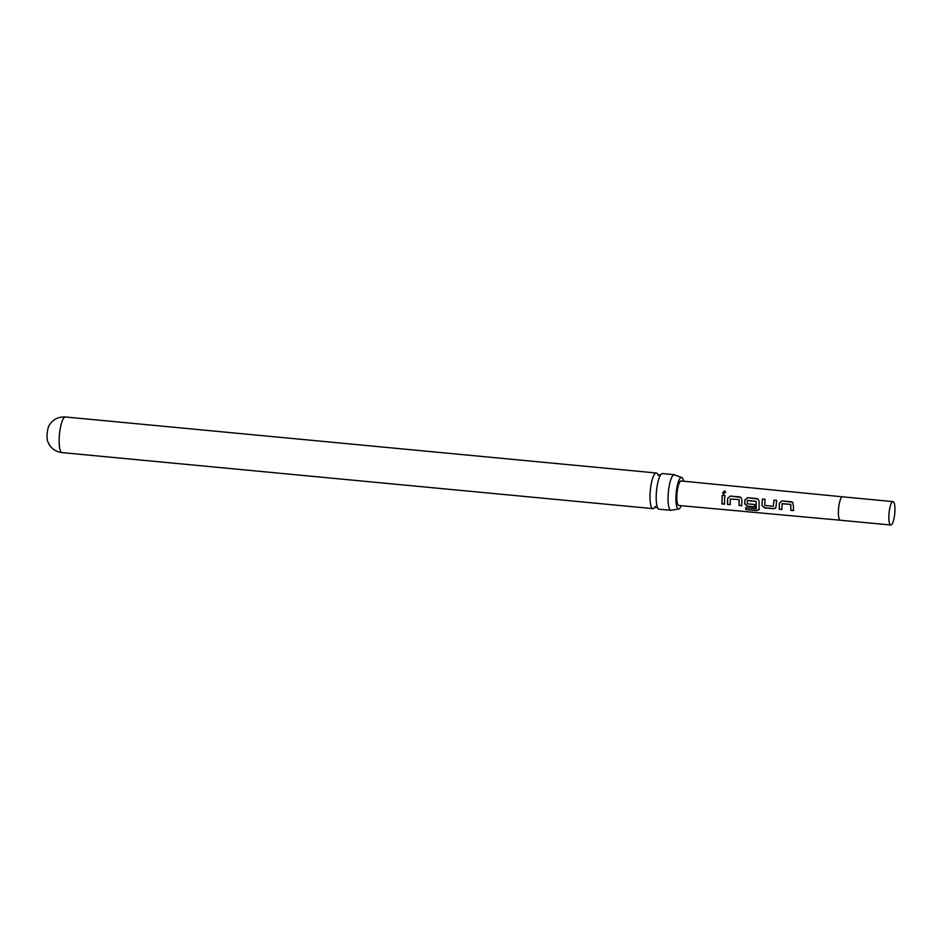 <?xml version="1.0" encoding="UTF-8"?>
<svg xmlns="http://www.w3.org/2000/svg" width="942" height="942" viewBox="0 0 942 942"><rect width="100%" height="100%" fill="white"/><g stroke="black" fill="none" stroke-linecap="round" stroke-linejoin="round"><path stroke-width="1.41" d="M724.422 490.9L725.693 491.889L723.797 493.938L722.585 493.055L724.422 490.9M722.573 493.031L724.457 491.041L725.693 491.912M674.366 474.721L662.509 473.59A17.886 4.345 95.4 0 0 661.578 473.885A17.886 4.345 95.4 0 0 660.095 475.816A17.886 4.345 95.4 0 0 656.244 494.656A17.886 4.345 95.4 0 0 657.186 506.584A17.886 4.345 95.4 0 0 659.129 509.21L670.987 510.34A17.886 4.345 -84.6 0 1 668.102 495.786A17.886 4.345 -84.6 0 1 673.436 475.015A17.886 4.345 -84.6 0 1 674.366 474.721A17.886 4.345 -84.6 0 1 675.073 475.051L681.443 477.429A15.861 3.85 95.4 0 0 680.701 477.688A15.861 3.85 95.4 0 0 676.062 494.338A15.861 3.85 95.4 0 0 678.44 509.01A15.861 3.85 95.4 0 0 679.335 508.751A15.861 3.85 95.4 0 0 681.278 505.701M683.598 481.197A15.861 3.85 95.4 0 0 681.443 477.429M730.262 498.977L730.203 504.677L727.554 504.429L727.518 500.237L727.636 498.365L730.391 496.034L740.907 497.458L741.872 499.684L741.778 505.76L739.129 505.513L739.023 499.601L730.262 498.977L739.023 499.601M730.262 504.535L727.554 504.429M727.613 504.288L727.636 498.365M47.1 435.11A9.137 2.214 -84.6 0 1 49.208 425.231L51.633 422.075C55.39 418.33 59.994 416.635 65.469 416.988A17.886 4.345 -84.6 0 0 59.205 438.054A17.886 4.345 -84.6 0 0 62.09 452.607C56.65 451.936 52.434 449.393 49.467 445.013L47.677 441.468A9.137 2.214 -84.6 0 1 47.1 435.11M894.9 511.165A11.751 2.85 -84.6 0 1 890.791 525.012A11.751 2.85 -84.6 0 1 888.883 515.451A11.751 2.85 -84.6 0 1 893.004 501.615A11.751 2.85 -84.6 0 1 894.9 511.165M793.435 506.431L793.47 510.611L790.809 510.364L790.715 504.417L782.154 503.617L781.884 509.528L779.234 509.269L779.34 503.181L782.096 500.873L792.669 502.322L793.435 506.431M776.22 504.818L775.772 507.915L773.759 508.751L764.48 507.879L761.948 505.371L762.384 499.036L765.034 499.284L764.774 505.465L773.347 506.266L773.971 500.12L776.62 500.355L776.22 504.818M759.181 509.21L757.038 510.646L745.899 509.61L745.558 507.797L756.202 508.656L756.132 501.38L747.395 500.379L747.253 503.829L754.789 504.535L754.848 506.984L747.253 506.266L744.71 503.77L744.875 499.955L747.618 497.647L758.157 499.072L759.099 501.297L759.052 509.846M756.049 508.774L756.132 501.38M724.516 499.943L724.539 504.147L721.89 503.899L722.255 495.28L724.904 495.527L724.516 499.943M678.864 505.489A12.317 2.991 -84.6 0 1 676.862 495.468A12.317 2.991 -84.6 0 1 681.184 480.962L842.56 496.823A11.751 2.85 -84.6 0 0 838.439 510.67A11.751 2.85 -84.6 0 0 840.335 520.231A11.751 2.85 -84.6 0 1 840.335 520.231L678.864 505.489M773.347 506.266L773.971 500.12M756.191 501.368L747.206 500.543M654.867 507.243A17.886 4.345 -84.6 0 1 653.878 508.327A17.886 4.345 -84.6 0 1 652.959 508.633A17.886 4.345 -84.6 0 1 650.062 494.079A17.886 4.345 -84.6 0 1 655.408 473.308A17.886 4.345 -84.6 0 1 656.327 473.002A17.886 4.345 -84.6 0 1 657.952 474.721M671.905 510.046A17.886 4.345 -84.6 0 1 671.752 510.14A17.886 4.345 -84.6 0 1 670.987 510.34M724.61 504.005L721.961 503.77L722.255 495.28M722.314 495.327L724.963 495.574M727.707 498.353L730.391 496.034M741.837 505.618L739.187 505.371L739.187 499.79M730.45 496.081L739.67 496.905M739.729 496.952L740.942 497.482M759.252 509.033L757.085 510.434L745.899 509.61M745.958 509.398L745.617 507.62M754.919 506.843L747.312 506.137L744.781 503.676L744.934 499.955L747.677 497.706L756.897 498.518M756.956 498.565L758.192 499.095M775.808 507.844L773.829 508.609L764.551 507.738L761.948 505.371M774.018 500.167L776.679 500.414M762.007 505.289L762.384 499.036M762.443 499.083L765.092 499.331M781.954 509.387L779.305 509.127L779.411 503.181L782.096 500.873M793.529 510.47L790.88 510.223L790.785 504.417L782.025 503.782M782.154 500.92L791.362 501.768M791.41 501.815L792.705 502.345M657.598 507.585L654.761 507.326L655.361 506.407M678.44 509.01L671.752 510.14M660.636 474.945L657.857 474.627L658.281 475.639M890.791 525.012L840.335 520.231M652.959 508.633L62.09 452.607M656.327 473.002L65.469 416.988M893.004 501.615L842.56 496.823"/></g></svg>
